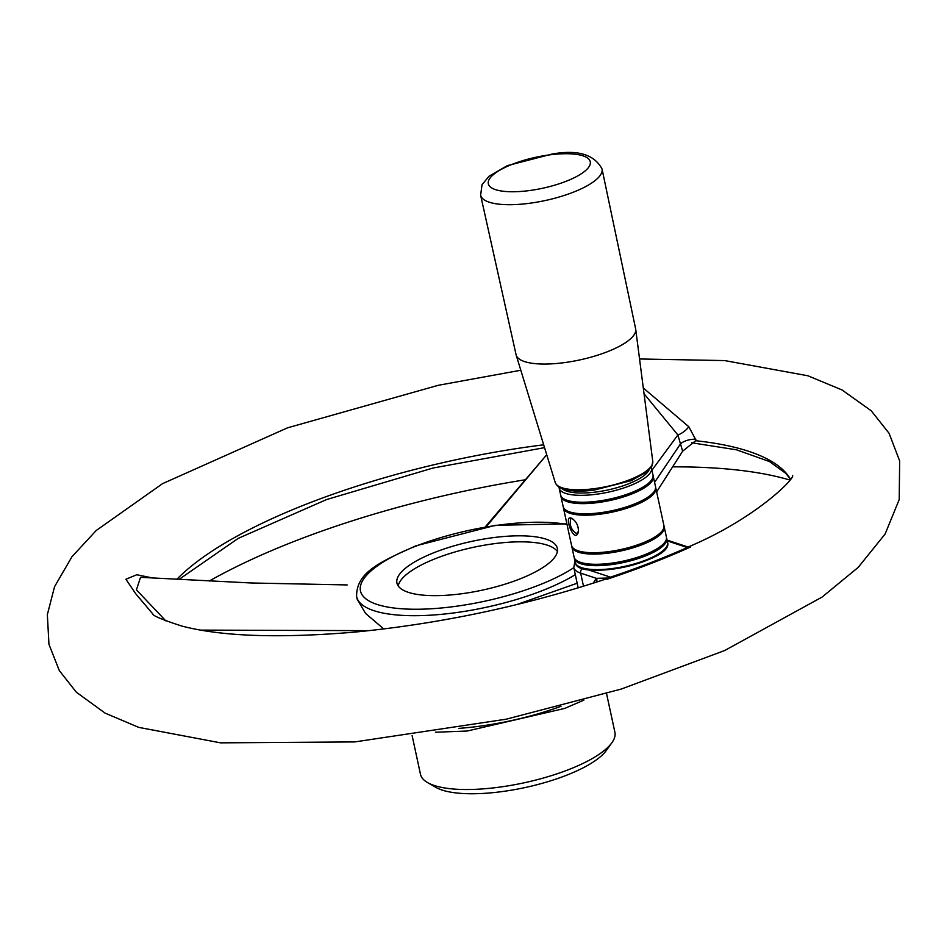 <?xml version="1.0" encoding="UTF-8"?>
<svg xmlns="http://www.w3.org/2000/svg" width="947" height="947" viewBox="0 0 947 947"><rect width="100%" height="100%" fill="white"/><g stroke="black" fill="none" stroke-linecap="round" stroke-linejoin="round"><path stroke-width="1.42" d="M602.032 168.968L635.638 328.858A61.164 18.597 167.8 0 1 635.721 329.296A61.164 18.597 167.8 0 1 579.777 359.931A61.164 18.597 167.8 0 1 516.186 355.137A61.164 18.597 167.8 0 1 516.079 354.711L480.626 195.212L482.035 184.712L489.054 176.213L507.261 165.678L552.089 154.053C577.682 149.46 594.325 154.432 602.032 168.968A62.1 18.881 167.8 0 1 545.318 200.515A62.1 18.881 167.8 0 1 480.626 195.212M412.123 735.606L420.48 774.279A99.459 30.233 -12.2 0 0 427.606 782.613L435.857 787.359A92.001 27.972 -12.2 0 0 525.1 787.549A92.001 27.972 -12.2 0 0 606.293 750.509L611.857 742.779A99.459 30.233 -12.2 0 0 614.899 732.244L606.542 693.571M427.606 782.613A99.459 30.233 -12.2 0 0 524.082 782.814A99.459 30.233 -12.2 0 0 611.857 742.779M593.153 583.21L596.397 578.333L609.087 578.001L600.883 580.7C520.294 606.79 438.497 623.895 355.504 632.028C279.448 638.515 221.468 636.502 181.552 625.979C162.044 619.622 152.408 615.562 152.621 613.786M596.634 582.085A4.972 4.38 43.5 0 0 596.397 578.333L580.665 573.136L583.494 586.229M792.532 475.43C795.693 477.88 755.682 518.53 688.954 546.656L690.754 546.904A370.407 112.61 167.8 0 1 685.723 549.153A370.407 112.61 167.8 0 1 606.838 579.315M789.762 479.999A370.407 112.61 -12.2 0 0 672.63 466.859M525.384 479.762A370.407 112.61 -12.2 0 0 209.251 581.044M152.751 613.905L135.741 593.769L125.892 579.244L136.841 574.734L152.798 578.025M643.297 387.986L688.812 426.73L696.092 440.379L682.621 451.21L677.886 434.969L644.043 393.774M587.389 569.526L610.507 577.173L609.087 578.001M610.507 577.173A370.407 112.61 -12.2 0 0 687.273 547.52L667.244 540.891M690.754 546.904L687.273 547.52M688.623 547.283L687.084 546.703L688.954 546.656M516.482 604.66L577.185 583.222M656.638 491.872L682.621 451.21M347.194 584.938L251.298 582.985L140.523 577.327L136.427 589.874L165.926 620.96M200.847 630.11L369.141 630.643M575.326 574.628A124.317 37.797 167.8 0 1 443.255 614.153A124.317 37.797 167.8 0 1 356.628 596.634L357.197 599.25L365.53 613.384L383.784 628.962M695.832 439.361A9.944 3.646 -14.5 0 0 680.455 443.954L654.578 482.354M688.812 426.73A9.944 3.457 -37.6 0 1 677.886 434.969L651.95 470.174M485.207 526.958L546.715 454.738L486.178 526.792M518.613 579.446A82.046 24.942 -12.2 0 0 557.345 548.396A82.046 24.942 -12.2 0 0 471.866 541.353A82.046 24.942 -12.2 0 0 396.947 583.068A82.046 24.942 -12.2 0 0 518.613 579.446M586.619 569.277A46.249 14.063 -12.2 0 0 631.957 565.264A46.249 14.063 -12.2 0 0 665.729 547.922M557.381 551.533A82.046 24.942 -12.2 0 0 473.169 547.366A82.046 24.942 -12.2 0 0 398.214 585.944M651.216 467.25A47.243 14.359 167.8 0 1 651.5 468.126A47.243 14.359 167.8 0 1 608.365 492.144A47.243 14.359 167.8 0 1 559.156 488.096A47.243 14.359 167.8 0 1 559.061 487.184M651.5 468.126L653.004 475.039A47.243 14.359 167.8 0 1 609.856 499.057A47.243 14.359 167.8 0 1 560.648 494.997L559.156 488.096M560.861 495.683A47.243 14.359 -12.2 0 0 560.955 496.394A47.243 14.359 -12.2 0 0 610.164 500.442A47.243 14.359 -12.2 0 0 653.3 476.424A47.243 14.359 -12.2 0 0 653.099 475.737M653.3 476.424L655.502 486.604A47.243 14.359 167.8 0 1 612.366 510.634A47.243 14.359 167.8 0 1 563.157 506.574L560.955 496.394M571.017 518.033L572.047 518.518C576.51 521.643 578.629 526.106 578.392 531.883C574.746 545.377 563.228 515.156 571.017 518.033L572.047 518.636L570.863 518.589C569.171 525.017 571.112 530.036 576.687 533.67L578.522 531.16M655.798 488.001L663.918 525.502A47.243 14.359 167.8 0 1 631.59 546.774A47.243 14.359 167.8 0 1 578.096 550.799A47.243 14.359 167.8 0 1 571.562 545.472L563.453 507.959A47.243 14.359 -12.2 0 0 612.662 512.019A47.243 14.359 -12.2 0 0 655.798 488.001A47.243 14.359 -12.2 0 0 655.596 487.314M563.358 507.261A47.243 14.359 -12.2 0 0 563.453 507.959M571.775 546.159A47.243 14.359 -12.2 0 0 571.858 546.857A47.243 14.359 -12.2 0 0 578.404 552.184A47.243 14.359 -12.2 0 0 631.886 548.159A47.243 14.359 -12.2 0 0 664.214 526.899A47.243 14.359 -12.2 0 0 664.001 526.212M664.214 526.899L666.416 537.079A47.243 14.359 167.8 0 1 634.088 558.351A47.243 14.359 167.8 0 1 580.606 562.376A47.243 14.359 167.8 0 1 574.071 557.049L571.858 546.857M574.273 557.724A47.243 14.359 -12.2 0 0 574.367 558.434A47.243 14.359 -12.2 0 0 580.902 563.761A47.243 14.359 -12.2 0 0 634.383 559.736A47.243 14.359 -12.2 0 0 666.712 538.464A47.243 14.359 -12.2 0 0 666.51 537.789M648.991 469.996A45.456 13.826 167.8 0 1 607.891 489.954A45.456 13.826 167.8 0 1 562.222 488.747M551.261 154.669A52.156 15.862 167.8 0 1 576.356 176.651A52.156 15.862 167.8 0 1 490.309 186.902A52.156 15.862 167.8 0 1 551.261 154.669M652.779 461.426A49.907 15.176 167.8 0 1 592.491 488.889A49.907 15.176 167.8 0 1 555.238 482.52C558.245 489.966 570.934 492.558 593.307 490.309L631.412 480.579L647.144 471.677L651.832 466.196L652.779 461.426L635.721 329.296M543.673 444.806A326.005 99.115 -12.2 0 0 176.781 579.351M790.402 479.111A326.005 99.115 -12.2 0 0 695.335 440.686M582.618 568.437A3.977 3.374 108.3 0 0 580.665 573.136A49.729 15.116 -12.2 0 1 573.787 567.525L578.179 587.862M458.845 728.373A124.317 37.797 -12.2 0 0 561.003 706.284M573.823 567.667A119.346 36.282 167.8 0 1 392.236 607.785A119.346 36.282 167.8 0 1 416.822 545.78A119.346 36.282 167.8 0 1 567.028 524.484M574.367 558.434L575.22 562.376A47.243 14.359 -12.2 0 0 624.428 566.424A47.243 14.359 -12.2 0 0 667.564 542.406L666.712 538.464M555.238 482.52L516.186 355.137M520.814 370.241L438.283 385.299L287.521 427.831L162.541 483.657L96.251 530.474L71.972 556.718L54.547 586.69L47.35 614.639L48.96 644.327L59.33 670.63L76.352 692.221L105.07 713.091L138.747 727.379L220.58 742.85L354.734 741.927L506.243 719.187L621.208 689.073L724.644 650.542L822.103 597.06L858.207 567.383L885.137 533.978L899.212 499.554L899.65 460.929L889.091 433.312L871.24 410.809L842.084 389.975L807.874 375.77L724.704 360.582L639.545 358.972M574.924 560.991L573.787 567.525M667.067 540.086L687.084 546.703M583.885 700.129L564.779 708.392L467.108 731.037L435.454 732.22M790.331 479.206L785.915 473.464L769.461 461.544L736.553 449.825L691.653 442.77M544.549 447.647L432.933 468.055L326.514 499.578L238.206 538.381L178.959 579.469M566.898 523.869L495.53 525.313L416.041 545.78C380.658 561.689 356.06 572.142 356.628 596.634M575.22 562.376C576.865 582.062 674.193 561.015 667.564 542.406M578.581 530.912L578.38 531.871M572.971 519.074L572.059 518.53"/></g></svg>
